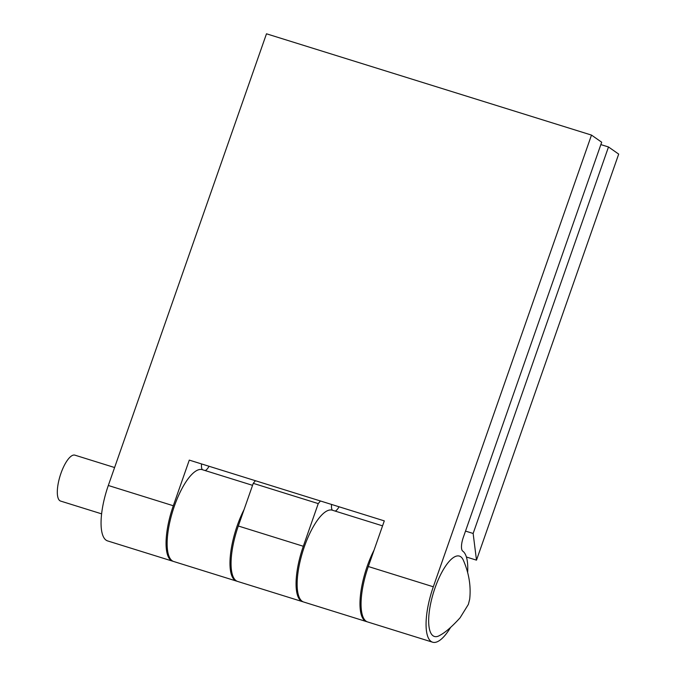 <?xml version="1.0" encoding="UTF-8"?>
<svg xmlns="http://www.w3.org/2000/svg" width="676" height="676" viewBox="0 0 676 676"><rect width="100%" height="100%" fill="white"/><g stroke="black" fill="none" stroke-linecap="round" stroke-linejoin="round"><path stroke-width="1.01" d="M367.068 621.743A48.089 15.894 -72.7 0 1 366.519 621.607A48.089 15.894 -72.7 0 1 374.048 550.146M466.398 557.007L476.487 560.15L473.141 533.465L465.51 531.091M366.519 621.607L303.685 602.02A48.089 15.894 -72.7 0 1 302.814 551.379A48.089 15.894 -72.7 0 1 332.305 510.194L382.557 525.852M339.056 506.789A12.024 3.971 -72.7 0 1 335.169 511.081M173.149 561.308A48.089 15.894 -72.7 0 1 172.6 561.164A48.089 15.894 -72.7 0 1 173.309 505.749L189.288 460.111L384.298 520.883L368.319 566.522L433.316 586.785L591.492 135.09L601.691 142.222L463.288 537.445A12.024 3.971 -72.7 0 0 462.73 551.117A48.089 15.894 -72.7 0 1 467.631 572.597M202.318 469.676A12.024 3.971 -72.7 0 1 201.558 463.93M303.152 601.826A48.089 15.894 -72.7 0 1 302.603 601.682L237.597 581.428A48.089 15.894 -72.7 0 1 238.315 526.004L253.255 483.34L255.418 480.72M253.255 483.34L318.252 503.603L320.416 500.975M172.6 561.164L107.594 540.91A48.089 15.894 -72.7 0 1 108.312 485.486L266.488 33.8L591.492 135.09M101.611 513.853L60.578 501.068A24.049 7.951 -72.7 0 1 60.147 475.743A24.049 7.951 -72.7 0 1 74.892 455.151L114.599 467.53M439.966 635.288A42.081 13.909 -72.7 0 1 432.116 597.407A42.081 13.909 -72.7 0 1 460.753 556.762A42.081 13.909 -72.7 0 1 463.364 560.26C469.009 573.265 471.113 586.244 469.685 599.198L468.375 604.386L460.077 617.805C452.016 626.66 445.315 632.482 439.983 635.271M450.512 627.548A48.089 15.894 -72.7 0 1 432.606 642.2A48.089 15.894 -72.7 0 1 433.316 586.785M432.606 642.2L367.6 621.945A48.089 15.894 -72.7 0 1 368.319 566.522M302.603 601.682A48.089 15.894 -72.7 0 1 303.313 546.267L318.252 503.603M332.322 510.194A12.024 3.971 -72.7 0 1 331.561 504.448M473.141 533.465L608.493 146.971L618.692 154.103L476.487 560.15M237.065 581.225A48.089 15.894 -72.7 0 1 236.515 581.09L173.681 561.502A48.089 15.894 -72.7 0 1 172.811 510.862A48.089 15.894 -72.7 0 1 202.301 469.676L252.554 485.334M209.053 466.271A12.024 3.971 -72.7 0 1 205.166 470.564M600.863 144.596L608.493 146.971M236.515 581.09A48.089 15.894 -72.7 0 1 244.044 509.628M173.309 505.749L108.312 485.486M238.315 526.004L303.313 546.267"/></g></svg>

